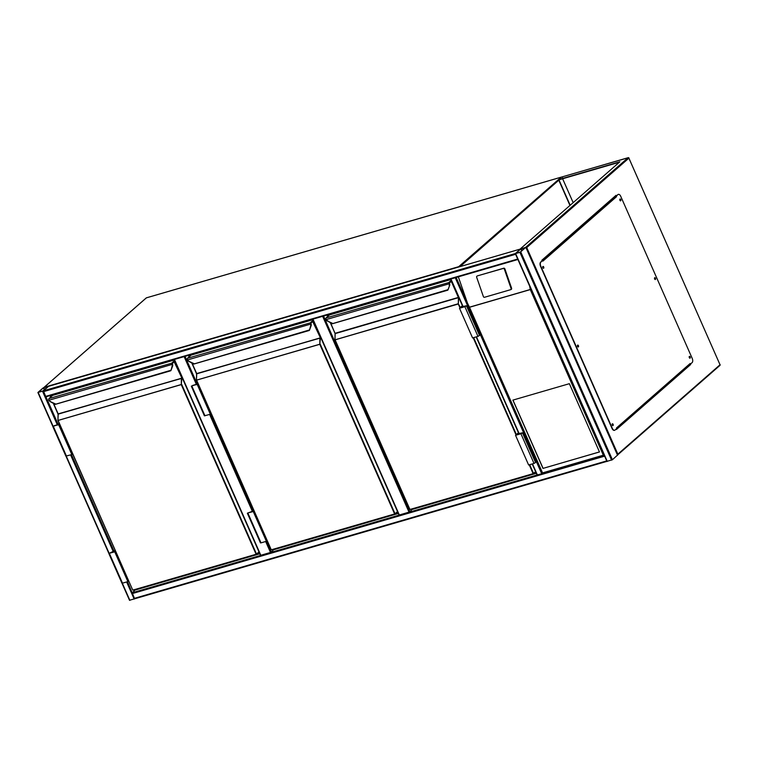 <?xml version="1.0" encoding="UTF-8"?>
<svg xmlns="http://www.w3.org/2000/svg" width="758" height="758" viewBox="0 0 758 758"><rect width="100%" height="100%" fill="white"/><g stroke="black" fill="none" stroke-linecap="round" stroke-linejoin="round"><path stroke-width="1.14" d="M266.532 541.174L271.326 552.051L273.979 549.323M271.326 552.051L270.502 552.459L265.67 541.506M174.444 359.434L260.818 555.273L270.502 552.459M323.533 316.058L409.841 511.745L412.494 509.016M409.841 511.745L409.017 512.152L322.643 316.313M312.959 319.137L399.333 514.976L409.017 512.152M134.962 598.697L129.618 600.232M37.966 392.426L43.348 390.863L48.55 386.258L43.102 387.935L37.966 392.426M42.704 391.109L48.171 386.419L43.443 387.831L38.279 392.369L42.704 391.109M515.497 254.053L517.714 259.075M515.307 253.617L517.904 259.501L45.887 396.841L43.348 390.863L48.654 386.315M520.594 248.984L515.307 253.627L519.931 252.357L525.645 247.364L520.519 249.022L515.383 253.523L43.348 390.863M517.837 259.501L45.887 396.841M617.486 455.132L612.407 459.755L607.035 461.319M515.715 253.418L520.424 252.054L525.588 247.515L520.85 248.927L515.734 253.475M604.533 455.918L606.741 460.94M604.344 455.492L606.931 461.366L134.924 598.706L134.45 598.327L606.485 460.978M606.864 461.376L134.924 598.706M127.524 581.708L134.45 598.327M537.071 474.982L132.385 592.728L135.464 589.62M451.067 278.953L455.757 277.589M450.726 279.048L456.098 277.485M604.315 455.435L541.724 473.788L455.312 277.864M537.176 474.953L541.724 473.788M542.918 267.868L543.249 267.242L542.709 267.138M542.747 267.024L543.022 267.944M577.615 346.539L577.947 345.913L577.406 345.809M577.444 345.695L577.719 346.614M612.312 425.21L612.644 424.575L612.104 424.48M612.142 424.366L612.417 425.285M689.373 357.767L689.704 357.141L689.164 357.046M689.202 356.923L689.467 357.852M654.675 279.105L655.007 278.47L654.467 278.375M654.505 278.262L654.77 279.181M619.978 200.434L620.309 199.799L619.769 199.705M619.807 199.591L620.072 200.51M526.725 247.553L617.855 454.165L720.034 364.759L628.903 158.138L526.725 247.553L520.32 249.06M520.263 248.927L619.873 161.767L558.542 179.608L569.95 205.456M671.958 380.743L670.65 381.122M619.295 162.259L558.949 179.826L570.168 205.257M671.389 381.246L670.081 381.625M558.542 179.608L561.403 177.107L562.483 177.296M616.245 428.99L616.462 429.473L690.661 364.532L690.453 364.058M616.292 195.915L616.027 195.318L541.828 260.259L542.084 260.856M674.961 378.119L673.644 378.498M562.625 178.755L573.162 202.642M690.197 364.162L616.406 429.36M615.809 195.517L616.074 196.104M628.373 157.692L561.403 177.107L628.098 157.702A0.663 0.54 48.8 0 1 628.903 158.138L628.969 158.024A0.663 0.663 0 0 0 628.183 157.655L525.645 247.364M617.855 454.165L617.296 455.17M620.48 200.889A0.995 0.531 73.8 0 0 619.94 199.051M619.921 200.302A0.995 0.531 73.8 0 0 620.774 199.553A0.995 0.531 73.8 0 0 619.921 200.302M655.177 279.56A0.995 0.531 73.8 0 0 654.637 277.722M654.618 278.972A0.995 0.531 73.8 0 0 655.471 278.224A0.995 0.531 73.8 0 0 654.618 278.972M689.875 358.231A0.995 0.531 73.8 0 0 689.335 356.393M689.316 357.643A0.995 0.531 73.8 0 0 690.168 356.895A0.995 0.531 73.8 0 0 689.316 357.643M612.815 425.664A0.995 0.531 73.8 0 0 612.275 423.826M612.256 425.077A0.995 0.531 73.8 0 0 613.108 424.328A0.995 0.531 73.8 0 0 612.256 425.077M578.117 346.993A0.995 0.531 73.8 0 0 577.577 345.155M577.558 346.415A0.995 0.531 73.8 0 0 578.411 345.657A0.995 0.531 73.8 0 0 577.558 346.415M543.42 268.332A0.995 0.531 73.8 0 0 542.88 266.484M542.861 267.745A0.995 0.531 73.8 0 0 543.713 266.996A0.995 0.531 73.8 0 0 542.861 267.745M616.747 428.554L616.491 427.957L690.121 363.518L690.386 364.115L692.101 362.618A3.316 1.772 73.8 0 0 692.215 358.392L620.726 196.313A3.316 1.772 73.8 0 0 618.376 194.37A3.316 1.772 73.8 0 0 617.988 194.588L616.273 196.085L616.538 196.682L542.908 261.122L542.643 260.525L540.928 262.022A3.316 1.772 73.8 0 0 540.814 266.238L612.303 428.327A3.316 1.772 73.8 0 0 614.653 430.26A3.316 1.772 73.8 0 0 615.041 430.051L616.747 428.554M690.121 363.518A0.663 0.54 48.8 0 1 690.083 364.115L690.386 364.115M617.988 194.588L616.046 196.246A0.663 0.54 48.8 0 1 616.538 196.682M540.814 266.238L540.539 266.323A3.316 1.772 -106.2 0 1 540.662 262.097L542.643 260.525M614.52 430.288A3.316 1.772 -106.2 0 1 614.387 430.345A3.316 1.772 -106.2 0 1 612.028 428.412L612.303 428.327M540.539 266.323L612.028 428.412M617.723 194.664A3.316 1.772 -106.2 0 1 618.102 194.455A3.316 1.772 -106.2 0 1 618.244 194.427M614.596 196.578L615.742 196.246A0.663 0.54 48.8 0 1 616.046 196.246M658.74 392.312L657.432 392.691M658.598 392.436L657.29 392.815M647.702 401.967L646.394 402.356M542.993 468.397L599.474 451.967L569.362 383.69L512.882 400.12L542.993 468.397L599.464 451.929M510.816 289.575L511.129 289.423A0.995 0.834 -116.3 0 0 511.603 288.258L504.894 268.91A0.995 0.834 -116.3 0 0 503.757 268.209L477.673 275.798A0.995 0.834 63.7 0 0 477.445 275.903M604.183 455.454L542.548 473.39L542.538 472.888L603.33 455.198L530.287 289.594L529.69 286.24M530.287 289.594L469.505 307.274L467.487 303.181L458.334 276.831M477.142 276.054A0.995 0.834 63.7 0 0 476.659 277.229L483.377 296.577A0.995 0.834 -116.3 0 0 484.504 297.278L510.598 289.689A0.995 0.834 -116.3 0 0 511.082 288.523L504.364 269.166A0.995 0.834 -116.3 0 0 503.227 268.465L477.673 275.798M603.33 455.198L604.41 455.387M542.548 473.39L542.538 472.888L542.548 473.39M512.967 400.091L543.069 468.34M259.634 553.331L256.687 554.183M50.9 396.87L50.322 395.553M58.063 414.133L53.316 403.379M50.578 397.154L49.914 395.667M259.833 553.776L135.597 589.923M52.672 395.401L174.359 359.984L52.586 395.43L49.014 398.556A1.327 0.711 73.8 0 0 48.806 399.75L48.986 400.233A2.985 2.445 -131.2 0 0 50.36 401.588L55.372 403.9M170.796 370.311L55.211 404.336M48.806 399.75L48.986 400.233L172.132 364.409L172 363.906L172.132 364.409A2.985 2.445 -131.2 0 1 172.123 366.152L170.976 370.501M50.36 401.588L48.844 400.271L48.844 398.803M170.938 370.586L172.568 366.171A3.316 2.719 -131.2 0 0 172.568 364.228L172.473 363.859M57.968 420.235L58.072 414.238L57.93 420.463L181.683 384.401L256.507 554.06L258.999 551.881M54.472 394.871L174.283 359.823M115.595 551.208L108.839 553.511L115.244 550.412M114.78 551.919L127.875 581.604L122.493 583.167L121.934 583.196L108.839 553.511M128.689 580.893L127.875 581.604M115.519 551.038L109.294 553.312L114.212 551.957M114.088 551.663L115.32 550.583M58.176 424.897L59.276 423.523M59.475 423.978L58.546 424.793L54.15 425.74L58.044 424.603M59.55 424.148L52.795 426.451L57.854 424.537L59.2 423.352M72.645 453.834L71.83 454.544L58.736 424.859M71.83 454.544L65.889 456.145L52.795 426.451M398.149 513.024L395.212 513.877M189.424 356.563L188.837 355.246M196.578 373.836L191.831 363.073M189.093 356.857L188.439 355.369M398.348 513.469L274.112 549.616M191.187 355.095L312.874 319.677L191.101 355.123L187.529 358.25A1.327 0.711 73.8 0 0 187.33 359.444L187.501 359.936A2.985 2.445 -131.2 0 0 188.875 361.282L193.887 363.594M309.321 330.005L193.726 364.029M187.33 359.444L187.501 359.936L310.647 324.102L310.515 323.609L310.647 324.102A2.985 2.445 -131.2 0 1 310.638 325.855L309.491 330.194M188.875 361.282L187.359 359.974L187.359 358.506M311.074 323.941A3.316 2.719 48.8 0 1 311.064 325.883L309.444 330.299L311.083 325.874A3.316 2.719 -131.2 0 0 311.093 323.922L310.988 323.562M196.483 379.929L196.587 373.931L196.445 380.156L320.198 344.104L395.022 513.753L397.514 511.584M192.987 354.564L312.798 319.516M254.11 510.901L247.354 513.213L252.414 511.29L253.759 510.106M253.295 511.612L266.39 541.297L261.008 542.861L260.449 542.899L247.354 513.213M267.204 540.587L266.39 541.297M254.034 510.731L247.809 513.005L252.727 511.65M252.604 511.356L253.835 510.276M196.692 384.59L197.791 383.216M197.99 383.671L197.071 384.486L192.665 385.434L196.559 384.297M198.065 383.842L191.31 386.154L196.369 384.23L197.715 383.046M211.16 413.527L210.345 414.238L197.26 384.552M210.345 414.238L204.404 415.839L191.31 386.154M536.143 472.869L533.727 473.579M327.939 316.266L327.352 314.949M335.093 333.529L330.346 322.775M327.608 316.55L326.954 315.063M536.332 473.314L412.627 509.31M450.868 279.541L329.616 314.816L326.044 317.943A1.327 0.711 73.8 0 0 325.845 319.146L326.016 319.63A2.985 2.445 -131.2 0 0 327.39 320.975L332.402 323.287M447.836 289.708L332.241 323.723M327.39 320.975L332.364 323.751L447.77 290.172L449.627 285.529L449.608 283.625A3.316 2.719 48.8 0 1 449.589 285.576L447.959 289.992L449.598 285.567A3.316 2.719 -131.2 0 0 449.608 283.625L449.503 283.255M325.912 319.62L325.912 319.62A3.316 2.719 48.8 0 0 327.361 321.079M449.627 285.472L448.006 289.897M451.408 280.763L449.627 282.327A0.995 0.531 73.8 0 0 449.475 283.217A0.957 0.512 -106.2 0 1 449.646 282.355L449.579 283.53M334.998 339.622L335.102 333.634L334.96 339.849L458.258 303.75L460.352 307.502M325.845 319.146L325.874 318.199M449.162 285.548A2.985 2.445 -131.2 0 0 449.162 283.795L325.874 319.668L332.07 323.657M331.502 314.257L450.792 279.37M461.887 307.435L462.683 306.327M462.484 305.872L460.115 307.947L465.981 305.986L461.755 307.132M462.408 305.701L459.49 308.25L464.872 306.687L466.435 305.787L462.759 306.497M466.435 305.787L479.53 335.472L477.966 336.372L472.585 337.935L459.49 308.25M518.444 432.761L515.535 435.31L520.917 433.747L522.47 432.837L518.794 433.557M515.535 435.31L528.629 464.995L534.011 463.432L535.565 462.532L522.47 432.837M518.519 432.932L516.151 435.007L522.016 433.045L517.932 434.486M517.799 434.192L518.718 433.386M558.807 180.196L460.097 266.579M561.204 177.277A0.663 0.54 -131.2 0 0 560.863 177.268L146.389 297.856L44.21 387.272L458.685 266.683L561.138 177.258M561.28 177.211A0.663 0.663 0 0 0 560.939 177.22L146.465 297.818A0.663 0.663 0 0 0 146.218 297.951A0.663 0.54 -131.2 0 1 146.389 297.856L146.55 297.809M459.263 266.825A0.663 0.54 -131.2 0 0 458.685 266.683L458.562 267.024M44.106 387.471L44.21 387.272A0.663 0.54 -131.2 0 0 44.04 387.366L146.218 297.951A0.663 0.54 -131.2 0 0 146.095 298.112M185.018 356.364L197.052 383.643M210.487 414.114L253.087 510.693M252.348 511.309L209.634 414.446M196.313 384.249L184.128 356.62M38.222 392.521L53.06 426.157M66.287 456.155L109.095 553.217M122.322 583.215L129.874 600.327M42.524 391.27L57.267 424.698M70.589 454.904L113.312 551.758M126.633 581.964L134.175 599.076M45.973 396.813L58.101 424.319M71.479 454.648L114.145 551.379M43.443 387.831L44.315 389.82M43.746 387.679L44.589 389.584M515.355 254.366L43.32 391.706M517.449 259.113L45.423 396.453M520.519 249.022L48.484 386.362M611.583 460.163L519.931 252.357M612.407 459.755L520.755 251.95M607.281 461.414L515.63 253.608M617.552 455.264L525.891 247.459M521.997 250.671L521.163 248.776M521.731 250.907L520.85 248.927M132.356 593.571L604.391 456.231M467.487 303.181L456.145 277.475M537.422 475.048L532.495 463.868M519.173 433.671L476.46 336.817M463.138 306.611L451.01 279.115M617.552 454.999L719.929 365.413A0.663 0.663 0 0 0 720.1 364.645L720.034 364.759A0.663 0.54 48.8 0 1 719.759 365.508M628.827 158.005L719.967 364.617M542.103 260.686L615.742 196.246M469.505 307.274L542.538 472.888M469.382 307.208L530.335 289.48M504.364 269.166L504.894 268.91M511.082 288.523L511.603 288.258M503.227 268.465L503.757 268.209M256.289 554.458L132.915 590.103L256.1 554.259L181.276 384.609L58.091 420.453L132.754 590.112L256.337 554.458L259.084 552.089M259.075 552.07L256.517 554.306M53.591 403.521L58.158 413.877L181.854 378.327L181.276 384.609L181.389 378.28L58.205 414.124L57.93 420.463L132.754 590.112L57.987 420.472M174.113 361.926L174.738 361.926L181.749 377.835L174.321 362.125L173.667 362.315M174.804 360.998L172.597 362.93A0.995 0.531 73.8 0 0 172.445 363.831L172.464 363.812A0.957 0.512 -106.2 0 1 172.616 362.959L174.188 361.575L172.616 363.205M172 363.906A1.327 0.711 -106.2 0 1 172.199 362.712L174.624 360.59M52.444 395.553L48.929 398.604L172.597 362.93M48.711 399.788A0.995 0.531 -106.2 0 1 48.777 399.049M53.373 403.408L58.072 414.238L53.448 403.446M174.738 361.926L174.188 361.575M181.854 378.327L181.749 377.835M55.04 404.26L50.407 401.721L55.334 404.355L170.73 370.776L172.597 366.076M50.331 401.683A3.316 2.719 48.8 0 1 48.882 400.224M174.141 361.907L172.559 363.29L172.597 366.133L170.929 370.605M172.559 364.238A3.316 2.719 48.8 0 1 172.549 366.18L172.123 366.152M109.398 553.482L122.493 583.167M66.458 456.108L53.363 426.422M394.804 514.151L271.43 549.796L394.615 513.962L319.791 344.303L196.606 380.146L271.269 549.806L394.852 514.151L397.599 511.783M397.59 511.764L395.032 514M192.106 363.224L196.673 373.571L320.369 338.021L319.791 344.303L319.904 337.983L196.72 373.817L196.445 380.156L271.269 549.806L196.502 380.165M312.628 321.629L313.253 321.619L320.264 337.528L312.836 321.828L312.182 322.017M313.319 320.7L311.112 322.624A0.995 0.531 73.8 0 0 310.96 323.524A0.957 0.512 -106.2 0 1 311.131 322.652L312.703 321.278L311.14 322.908M310.515 323.609A1.327 0.711 -106.2 0 1 310.714 322.406L313.139 320.283M190.959 355.246L187.444 358.297L311.112 322.624M187.226 359.481A0.995 0.531 -106.2 0 1 187.302 358.742M191.888 363.101L196.587 373.931L191.964 363.148M313.253 321.619L312.703 321.278M320.369 338.021L320.264 337.528M193.555 363.954L188.922 361.424L193.849 364.058L309.255 330.479L311.112 325.779M188.846 361.376A3.316 2.719 48.8 0 1 187.397 359.927M312.656 321.6L311.074 322.984L310.638 325.855M247.913 513.175L261.008 542.861M204.973 415.81L191.878 386.125M533.319 473.854L409.945 509.499L533.13 473.655L529.236 464.825M335.027 339.868L409.784 509.509L533.367 473.845L535.688 471.855L533.547 473.703M459.992 307.824L458.306 303.996L335.121 339.84L409.945 509.499L334.96 339.849L335.188 333.274L458.372 297.43L451.361 281.521L450.697 281.711M516.027 434.874L473.191 337.765M458.694 297.288L458.306 303.996L458.419 297.676L335.102 333.634L330.621 322.917M449.646 282.355L451.218 280.972L449.655 282.601M451.683 281.379L449.466 282.772M449.03 283.303A1.327 0.711 -106.2 0 1 449.229 282.109L451.228 280.356M329.702 314.797L325.959 317.99L449.627 282.327M325.75 319.175A0.995 0.531 -106.2 0 1 325.817 318.445M330.403 322.804L335.027 333.283L330.479 322.842M473.636 337.632L516.388 434.561M529.681 464.692L533.547 473.447L535.603 471.656M450.868 279.531L329.474 314.949M477.966 336.372L464.872 306.687M520.917 433.747L534.011 463.432M174.151 359.519L260.496 555.292M312.666 319.222L399.011 514.995M37.9 392.54L52.823 426.366M65.974 456.183L108.858 553.425M122.01 583.243L129.552 600.345M520.557 248.994L48.559 386.324M606.959 461.433L515.307 253.627M617.618 455.151L525.967 247.345M537.1 475.058L532.201 463.953M518.889 433.756L476.166 336.903M462.844 306.696L450.688 279.134M690.017 364.172L616.671 428.365M477.028 276.101L477.559 275.836M510.712 289.641L511.243 289.385M468.368 305.455L542.444 473.399"/></g></svg>
